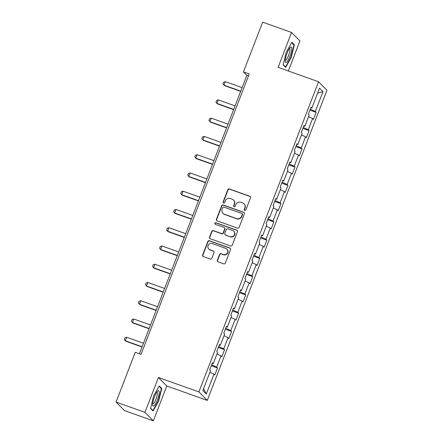 <?xml version="1.0" encoding="UTF-8"?>
<svg xmlns="http://www.w3.org/2000/svg" width="443" height="443" viewBox="0 0 443 443"><rect width="100%" height="100%" fill="white"/><g stroke="black" fill="none" stroke-linecap="round" stroke-linejoin="round"><path stroke-width="0.66" d="M244.713 210.536A0.869 0.836 -44.6 0 0 245.815 210.015L250.528 197.811A1.24 1.196 -44.6 0 0 249.835 196.255L229.402 188.973A1.24 1.196 -44.6 0 0 227.824 189.72L223.117 201.925A0.869 0.836 -44.6 0 0 223.599 203.01A0.869 0.836 -44.6 0 0 224.706 202.49L225.315 200.912A3.965 3.832 -44.6 0 1 230.366 198.53L232.066 199.134A3.965 3.832 -44.6 0 1 234.281 204.107L233.671 205.685A0.869 0.836 -44.6 0 0 234.159 206.776A0.869 0.836 -44.6 0 0 235.261 206.255L235.87 204.672A3.965 3.832 -44.6 0 1 240.92 202.29L242.626 202.9A3.965 3.832 -44.6 0 1 244.835 207.872L244.226 209.45A0.869 0.836 -44.6 0 0 244.713 210.536M217.325 260.268A1.24 1.196 -44.6 0 0 218.017 261.819L223.748 263.862A1.24 1.196 -44.6 0 0 225.326 263.12L230.554 249.564A1.24 1.196 -44.6 0 0 229.862 248.008L209.434 240.726A1.24 1.196 -44.6 0 0 207.856 241.474L202.623 255.03A1.24 1.196 -44.6 0 0 203.315 256.58L210.242 259.05A1.24 1.196 -44.6 0 0 211.82 258.308L214.058 252.504A1.24 1.196 -44.6 0 0 213.365 250.948L209.932 249.725A3.311 3.201 -44.6 0 1 208.409 244.929A3.311 3.201 -44.6 0 1 212.302 243.578L225.753 248.373A3.311 3.201 -44.6 0 1 227.276 253.169A3.311 3.201 -44.6 0 1 223.383 254.52L221.14 253.723A1.24 1.196 -44.6 0 0 219.562 254.465L217.325 260.268L217.552 260.495A1.24 1.196 -44.6 0 0 217.696 261.647M158.417 377.486L144.961 412.361L116.055 402.056L124.433 410.545L153.339 420.85L166.801 385.975L207.269 400.4L198.89 391.911L158.417 377.486L166.801 385.975M288.343 70.985L299.933 40.944L291.555 32.455L278.099 67.33L318.567 81.761L198.89 391.911M291.555 32.455L262.649 22.15L243.451 71.893L246.851 75.332L139.401 353.796M116.055 402.056L135.248 352.318L141.029 354.378L249.237 73.953L243.451 71.893M237.531 228.134A1.24 1.196 -44.6 0 0 239.109 227.392L244.342 213.836A1.24 1.196 -44.6 0 0 243.65 212.28L223.222 204.998A1.24 1.196 -44.6 0 0 221.644 205.746L216.411 219.302A1.24 1.196 -44.6 0 0 217.103 220.852L237.531 228.134M237.448 231.7L232.221 245.256A1.24 1.196 -44.6 0 1 230.642 245.998L210.209 238.716A1.24 1.196 -44.6 0 1 209.517 237.166L211.76 231.362A1.24 1.196 -44.6 0 1 213.338 230.62L221.622 233.572A1.24 1.196 -44.6 0 0 223.2 232.83L224.684 228.981A1.24 1.196 -44.6 0 0 223.992 227.425L215.364 224.352A0.869 0.836 -44.6 0 1 214.966 223.095A0.869 0.836 -44.6 0 1 215.985 222.74L236.756 230.144A1.24 1.196 -44.6 0 1 237.448 231.7M207.269 400.4L326.945 90.245L318.567 81.761M217.507 367.956L216.677 367.12L221.013 355.884L221.838 356.72L224.551 349.699L223.726 348.857L228.056 337.621L228.887 338.463L231.595 331.436L230.77 330.6L235.106 319.364L235.931 320.2L238.639 313.179L237.813 312.343L242.149 301.107L242.974 301.943L245.688 294.922L244.857 294.086L249.193 282.85L250.024 283.686L252.731 276.665L251.906 275.828L256.242 264.593L257.067 265.429L259.775 258.407L258.95 257.571L263.286 246.336L264.111 247.172L266.819 240.15L265.994 239.309L270.33 228.073L271.155 228.915L273.868 221.888L273.038 221.051L277.373 209.816L278.204 210.652L280.912 203.63L280.087 202.794L284.423 191.559L285.248 192.395L287.956 185.373L287.13 184.537L291.466 173.302L292.291 174.138L295.005 167.116L294.174 166.28L298.51 155.044L299.335 155.881L302.048 148.859L301.223 148.023L305.554 136.787L306.384 137.623L309.092 130.602L308.267 129.76L312.603 118.525L313.428 119.366L316.136 112.339L315.311 111.503L322.991 91.607L319.547 88.124L311.866 108.02L311.041 107.178L308.334 114.205L309.159 115.042L304.823 126.277L303.998 125.441L301.29 132.463L302.115 133.299L297.779 144.534L296.954 143.698L294.241 150.72L295.071 151.556L290.735 162.791L289.905 161.955L287.197 168.977L288.022 169.813L283.686 181.049L282.861 180.212L280.153 187.234L280.978 188.07L276.642 199.306L275.817 198.47L273.104 205.491L273.935 206.333L269.599 217.568L268.774 216.727L266.06 223.754L266.885 224.59L262.555 235.826L261.724 234.989L259.017 242.011L259.842 242.847L255.506 254.083L254.681 253.246L251.973 260.268L252.798 261.104L248.462 272.34L247.637 271.504L244.924 278.525L245.754 279.361L241.418 290.597L240.588 289.761L237.88 296.782L238.705 297.618L234.369 308.854L233.544 308.018L230.836 315.039L231.661 315.881L227.325 327.117L226.5 326.275L223.793 333.302L224.618 334.138L220.282 345.374L219.457 344.538L216.743 351.559L217.574 352.395L213.238 363.631L212.407 362.795L209.7 369.816L210.525 370.653L202.85 390.549L206.288 394.037L213.969 374.141L214.794 374.977L217.507 367.956L211.272 365.735M211.643 364.783L216.677 367.12M216.954 353.996L221.013 355.884M213.238 363.631L212.169 363.421M218.687 346.52L223.726 348.857M223.997 335.739L228.056 337.621M220.282 345.374L219.213 345.163M225.731 328.263L230.77 330.6M231.041 317.481L235.106 319.364M227.325 327.117L226.257 326.906M232.78 310.006L237.813 312.343M238.09 299.224L242.149 301.107M234.369 308.854L233.3 308.649M239.824 291.749L244.857 294.086M245.134 280.967L249.193 282.85M241.418 290.597L240.35 290.386M246.867 273.492L251.906 275.828M252.178 262.705L256.242 264.593M248.462 272.34L247.393 272.129M253.917 255.234L258.95 257.571M259.227 244.447L263.286 246.336M255.506 254.083L254.437 253.872M260.96 236.972L265.994 239.309M266.271 226.19L270.33 228.073M262.555 235.826L261.486 235.615M268.004 218.715L273.038 221.051M273.314 207.933L277.373 209.816M269.599 217.568L268.53 217.358M275.048 200.457L280.087 202.794M280.358 189.676L284.423 191.559M276.642 199.306L275.574 199.101M282.097 182.2L287.13 184.537M287.407 171.419L291.466 173.302M283.686 181.049L282.617 180.838M289.141 163.943L294.174 166.28M294.451 153.162L298.51 155.044M290.735 162.791L289.667 162.581M296.184 145.686L301.223 148.023M301.495 134.899L305.554 136.787M297.779 144.534L296.71 144.324M303.228 127.423L308.267 129.76M308.538 116.642L312.603 118.525M304.823 126.277L303.754 126.067M310.277 109.166L315.311 111.503M317.603 93.163L322.991 91.607M311.866 108.02L310.798 107.81M144.961 412.361L153.339 420.85M203.559 388.716L206.288 394.037M209.91 372.253L213.969 374.141M248.479 75.914L246.851 75.332M309.906 110.119L316.136 112.339M302.862 128.381L309.092 130.602M295.819 146.639L302.048 148.859M288.77 164.896L295.005 167.116M281.726 183.153L287.956 185.373M274.682 201.41L280.912 203.63M267.638 219.667L273.868 221.888M260.589 237.93L266.819 240.15M253.546 256.187L259.775 258.407M246.502 274.444L252.731 276.665M239.458 292.701L245.688 294.922M232.409 310.958L238.639 313.179M225.365 329.215L231.595 331.436M218.321 347.478L224.551 349.699M286.222 52.285L283.127 64.855L285.646 67.414L291.267 57.396L294.362 44.821L291.843 42.268L286.222 52.285M153.056 411.038L158.672 401.02L161.773 388.45L159.247 385.892L153.627 395.909L150.531 408.479L153.056 411.038M293.388 44.477L294.362 44.821M290.935 57.274L291.267 57.396M160.792 388.101L161.773 388.45M158.339 400.904L158.672 401.02M244.53 210.447A0.869 0.836 -44.6 0 1 244.453 209.677L245.062 208.099A3.965 3.832 -44.6 0 0 244.254 204.018L244.027 203.791M233.472 200.026L233.694 200.258A3.965 3.832 -44.6 0 1 234.508 204.339L233.898 205.917A0.869 0.836 -44.6 0 0 233.976 206.682M250.378 196.659A1.24 1.196 -44.6 0 0 250.062 196.487L229.629 189.205A1.24 1.196 -44.6 0 0 228.051 189.947L223.344 202.152A0.869 0.836 -44.6 0 0 223.416 202.922M244.193 212.684A1.24 1.196 -44.6 0 0 243.877 212.513L223.449 205.231A1.24 1.196 -44.6 0 0 221.871 205.973L216.638 219.529A1.24 1.196 -44.6 0 0 216.788 220.68M242.266 214.534A0.869 0.836 -44.6 0 0 241.784 213.448L223.848 207.053A0.869 0.836 -44.6 0 0 222.746 207.573L222.104 209.24A3.965 3.832 -44.6 0 0 224.313 214.213L236.573 218.582A3.965 3.832 -44.6 0 0 241.623 216.201L242.266 214.534L242.493 214.761A0.869 0.836 -44.6 0 0 242.315 213.869L242.088 213.642M222.912 213.321L223.139 213.548A3.965 3.832 -44.6 0 0 224.54 214.44L224.313 214.213M242.493 214.761L241.85 216.428A3.965 3.832 -44.6 0 1 236.8 218.809L224.54 214.44M224.429 227.702L224.656 227.935A1.24 1.196 -44.6 0 1 224.911 229.208L223.427 233.057A1.24 1.196 -44.6 0 1 221.849 233.799L213.559 230.847A1.24 1.196 -44.6 0 0 211.981 231.589L209.744 237.393A1.24 1.196 -44.6 0 0 209.893 238.544M237.298 230.548A1.24 1.196 -44.6 0 0 236.983 230.377L216.212 222.973A0.869 0.836 -44.6 0 0 215.182 224.258M230.216 236.634A3.311 3.201 -44.6 0 0 233.76 231.235A3.311 3.201 -44.6 0 0 232.592 230.493L227.852 228.804A1.24 1.196 -44.6 0 0 226.273 229.546L224.789 233.395A1.24 1.196 -44.6 0 0 225.481 234.945L230.443 236.867A3.311 3.201 -44.6 0 0 233.987 231.467L233.76 231.235M225.044 234.668L225.266 234.901A1.24 1.196 -44.6 0 0 225.708 235.178L225.481 234.945M230.443 236.867L225.708 235.178M226.927 249.121L227.154 249.348A3.311 3.201 -44.6 0 1 223.61 254.753L221.367 253.95A1.24 1.196 -44.6 0 0 219.789 254.697L217.552 260.495M208.758 248.983L208.985 249.21A3.311 3.201 -44.6 0 0 210.159 249.957L209.932 249.725M213.908 251.353A1.24 1.196 -44.6 0 0 213.592 251.181L210.159 249.957M230.41 248.412A1.24 1.196 -44.6 0 0 230.089 248.241L209.661 240.959A1.24 1.196 -44.6 0 0 208.083 241.701L202.85 255.257A1.24 1.196 -44.6 0 0 202.999 256.408M242.105 87.631L225.337 81.65L223.981 85.161L240.748 91.142M225.337 81.65L223.665 82.165L222.984 83.921L224.391 85.577L240.66 91.374M285.237 60.602A8.201 1.899 109.6 0 0 285.264 61.533A8.201 1.899 109.6 0 0 288.664 59.212A8.201 1.899 109.6 0 0 291.793 48.913A8.201 1.899 109.6 0 0 290.287 47.456A8.201 1.899 109.6 0 0 285.237 60.602M285.264 60.165A6.208 1.44 109.6 0 0 285.375 60.231A6.208 1.44 109.6 0 0 288.094 56.665A6.208 1.44 109.6 0 0 289.943 49.959A6.208 1.44 109.6 0 0 289.545 48.531A6.208 1.44 109.6 0 0 289.417 48.514M291.61 42.678L293.958 45.053L290.957 57.236L285.514 66.937L283.193 64.584M284.999 66.755L285.514 66.937M157.392 399.874A8.201 1.899 109.6 0 0 159.198 392.509A8.201 1.899 109.6 0 0 157.691 391.08A8.201 1.899 109.6 0 0 154.446 396.889A8.201 1.899 109.6 0 0 152.674 405.157A8.201 1.899 109.6 0 0 157.392 399.874M152.669 403.789A6.208 1.44 109.6 0 0 152.78 403.855A6.208 1.44 109.6 0 0 155.98 399.137A6.208 1.44 109.6 0 0 156.949 392.16A6.208 1.44 109.6 0 0 156.822 392.138M159.02 386.302L161.363 388.677L158.361 400.86L152.918 410.567L150.598 408.213M152.409 410.384L152.918 410.567M235.061 105.888L218.288 99.908L216.937 103.418L233.705 109.399M218.288 99.908L216.616 100.423L215.94 102.178L217.341 103.834L233.616 109.631M228.012 124.145L211.245 118.17L209.888 121.681L226.661 127.656M211.245 118.17L209.572 118.68L208.897 120.435L210.298 122.091L226.567 127.894M220.968 142.402L204.201 136.427L202.844 139.938L219.617 145.913M204.201 136.427L202.529 136.942L201.847 138.698L203.254 140.348L219.523 146.151M213.925 160.659L197.157 154.685L195.8 158.195L212.568 164.17M197.157 154.685L195.485 155.2L194.804 156.955L196.205 158.611L212.479 164.408M206.881 178.922L190.108 172.942L188.757 176.452L205.524 182.433M190.108 172.942L188.436 173.457L187.76 175.212L189.161 176.868L205.436 182.666M199.832 197.179L183.064 191.199L181.708 194.71L198.481 200.69M183.064 191.199L181.392 191.714L180.716 193.469L182.117 195.125L198.386 200.923M192.788 215.436L176.021 209.456L174.664 212.967L191.431 218.947M176.021 209.456L174.348 209.971L173.667 211.726L175.074 213.382L191.343 219.18M185.744 233.694L168.971 227.719L167.62 231.229L184.388 237.204M168.971 227.719L167.299 228.228L166.623 229.983L168.024 231.639L184.299 237.442M178.701 251.951L161.928 245.976L160.571 249.487L177.344 255.461M161.928 245.976L160.255 246.491L159.58 248.246L160.981 249.896L177.255 255.7M171.651 270.208L154.884 264.233L153.527 267.744L170.3 273.719M154.884 264.233L153.212 264.748L152.536 266.503L153.937 268.159L170.206 273.957M164.608 288.471L147.84 282.49L146.483 286.001L163.251 291.981M147.84 282.49L146.168 283.005L145.487 284.76L146.893 286.416L163.162 292.214M157.564 306.728L140.791 300.747L139.44 304.258L156.207 310.238M140.791 300.747L139.119 301.262L138.443 303.018L139.844 304.673L156.119 310.471M150.52 324.985L133.747 319.004L132.391 322.515L149.164 328.496M133.747 319.004L132.075 319.519L131.399 321.275L132.8 322.93L149.069 328.728M143.471 343.242L126.704 337.267L125.347 340.778L142.12 346.753M126.704 337.267L125.031 337.776L124.356 339.532L125.757 341.188L142.026 346.991"/></g></svg>
